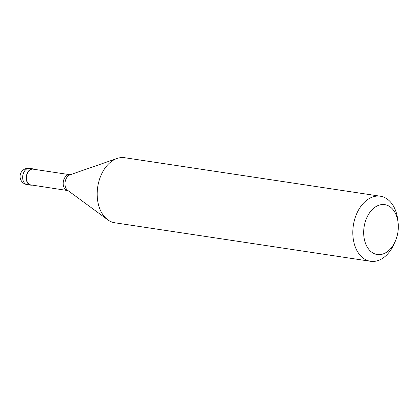 <?xml version="1.0" encoding="UTF-8"?>
<svg xmlns="http://www.w3.org/2000/svg" width="419" height="419" viewBox="0 0 419 419"><rect width="100%" height="100%" fill="white"/><g stroke="black" fill="none" stroke-linecap="round" stroke-linejoin="round"><path stroke-width="0.63" d="M29.534 168.344A8.228 8.228 0 0 0 20.086 176.347A8.228 8.228 0 0 0 27.083 184.611A8.228 5.578 98.6 0 1 22.705 176.394A8.228 5.578 98.6 0 1 28.508 168.328A8.228 5.578 -81.4 0 1 29.534 168.344L33.122 168.883A8.228 5.578 -81.4 0 0 32.095 168.867A8.228 5.578 98.6 0 0 26.292 176.933A8.228 5.578 98.6 0 0 30.671 185.151A8.228 5.578 98.6 0 0 31.697 185.167A8.228 5.578 -81.4 0 0 32.127 185.093M33.122 168.883A8.228 5.578 -81.4 0 1 34.494 169.37M67.454 190.415A7.951 5.395 98.6 0 1 63.222 182.469A7.951 5.395 98.6 0 1 68.831 174.676A7.951 5.395 -81.4 0 1 69.821 174.686L33.08 169.156A7.951 5.395 -81.4 0 0 32.09 169.14A7.951 5.395 98.6 0 0 26.476 176.938A7.951 5.395 98.6 0 0 30.713 184.879L68.119 190.629M370.516 261.283A32.902 22.312 98.6 0 1 352.992 228.418A32.902 22.312 98.6 0 1 376.21 196.155A32.902 22.312 -81.4 0 1 380.316 196.212L124.673 157.717A32.902 22.312 -81.4 0 0 120.572 157.654A32.902 22.312 98.6 0 0 116.98 158.492L69.994 174.823A8.328 5.646 98.6 0 0 65.118 182.019A8.328 5.646 98.6 0 0 67.658 190.331L107.746 219.781A32.902 22.312 98.6 0 0 114.874 222.788L370.516 261.283A32.902 22.312 98.6 0 0 374.617 261.346A32.902 22.312 -81.4 0 0 393.886 244.35L395.154 241.554A25.224 17.106 -81.4 0 1 380.384 254.579A25.224 17.106 98.6 0 1 363.676 231.628A25.224 17.106 98.6 0 1 381.604 204.598A25.224 17.106 -81.4 0 1 398.05 222.327A25.224 17.106 -81.4 0 1 395.154 241.554M116.98 158.492A32.902 22.312 98.6 0 0 97.711 186.926A32.902 22.312 98.6 0 0 107.746 219.781M380.316 196.212A32.902 22.312 -81.4 0 1 397.662 219.278L398.05 222.327M27.083 184.611L30.671 185.151M69.821 174.686L70.382 174.702"/></g></svg>

